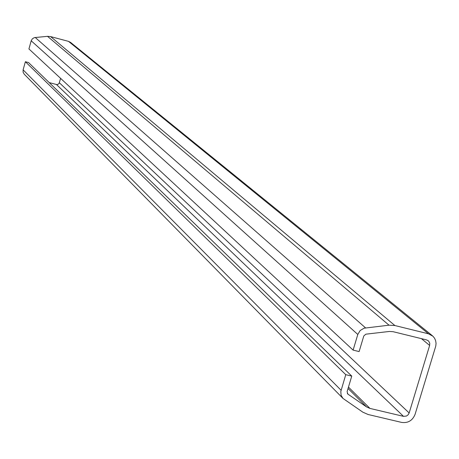 <?xml version="1.0" encoding="UTF-8"?>
<svg xmlns="http://www.w3.org/2000/svg" width="459" height="459" viewBox="0 0 459 459"><rect width="100%" height="100%" fill="white"/><g stroke="black" fill="none" stroke-linecap="round" stroke-linejoin="round"><path stroke-width="0.69" d="M432.384 335.724L70.583 42.417L68.517 41.367L50.628 36.6L47.524 36.336L389.025 325.184L394.901 325.546L428.534 333.819L433.026 336.292L434.621 338.317L435.654 340.716L436.05 343.332L435.792 346.011L415.068 414.374C412.526 420.57 408.062 423.255 401.677 422.423L368.107 414.5L362.845 412.182L342.976 398.418L341.094 395.268L340.808 391.521L345.759 374.67L25.377 61.724L23.116 69.854L341.089 390.265M342.976 398.418L24.212 74.169L23.088 72.166L23.116 69.854M25.377 61.724L28.556 62.562L351.76 376.11L345.759 374.67M351.76 376.11L347.09 391.693L347.899 394.12L366.609 406.944L369.943 408.412L403.513 416.359L406.49 416.032L408.149 414.781L409.158 412.968L429.641 345.438L429.767 343.212L428.591 340.997L426.681 339.935L393.053 331.685L389.33 331.461L365.875 334.175L363.809 335.925L359.116 351.571L353.109 350.114L28.928 48.941L31.195 40.799L357.802 334.456L353.109 350.114M49.211 82.597L56.44 84.496L403.513 416.359M60.617 78.38L59.039 83.515L57.759 84.462L56.44 84.496M389.025 325.184L364.073 328.191L360.154 330.526L357.802 334.456M47.524 36.336L34.419 37.598L32.382 38.768L31.195 40.799M50.628 36.6L394.901 325.546M68.517 41.367L428.534 333.819M347.36 393.581L347.899 394.12M348.048 388.492L366.609 406.944M348.461 387.115L369.943 408.412M59.383 82.786L409.158 412.968M421.431 338.65L429.641 345.438M35.194 37.454L365.553 327.887"/></g></svg>
